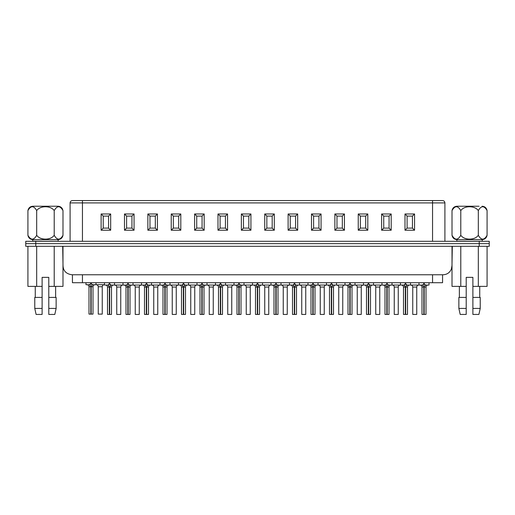 <?xml version="1.0" encoding="UTF-8"?>
<svg xmlns="http://www.w3.org/2000/svg" width="515" height="515" viewBox="0 0 515 515"><rect width="100%" height="100%" fill="white"/><g stroke="black" fill="none" stroke-linecap="round" stroke-linejoin="round"><path stroke-width="0.77" d="M72.435 274.765L72.435 282.709L442.565 282.709L442.565 274.765M25.75 243.64L25.75 241.303L489.25 241.303L489.25 243.64L25.75 243.64L489.25 243.64L489.25 246.312L25.75 246.312L25.75 243.64L25.75 246.312M62.682 246.312L63.017 265.618C63.236 270.903 66.21 273.954 71.933 274.765L443.067 274.765C446.975 274.585 449.737 272.705 451.359 269.133L451.983 265.643L452.318 246.312M426.304 200.567L88.696 200.567M82.452 241.303L82.452 202.904L70.098 202.904C70.22 201.494 70.999 200.715 72.435 200.567L442.565 200.567C444.001 200.715 444.78 201.494 444.902 202.904L444.902 241.303M412.444 216.094L412.444 228.113L407.101 228.113L407.101 216.094L412.444 216.094L414.556 213.982L414.556 230.224L412.444 228.113M414.556 230.224L404.99 230.224L407.101 228.113M404.99 230.224L404.99 213.982L407.101 216.094M389.07 216.094L389.07 228.113L383.727 228.113L383.727 216.094L389.07 216.094L391.181 213.982L391.181 230.224L389.07 228.113M391.181 230.224L381.615 230.224L383.727 228.113M381.615 230.224L381.615 213.982L383.727 216.094M365.695 216.094L365.695 228.113L360.352 228.113L360.352 216.094L365.695 216.094L367.807 213.982L367.807 230.224L365.695 228.113M367.807 230.224L358.24 230.224L360.352 228.113M358.24 230.224L358.24 213.982L360.352 216.094M342.321 216.094L342.321 228.113L336.977 228.113L336.977 216.094L342.321 216.094L344.432 213.982L344.432 230.224L342.321 228.113M344.432 230.224L334.866 230.224L336.977 228.113M334.866 230.224L334.866 213.982L336.977 216.094M318.946 216.094L318.946 228.113L313.603 228.113L313.603 216.094L318.946 216.094L321.057 213.982L321.057 230.224L318.946 228.113M321.057 230.224L311.491 230.224L313.603 228.113M311.491 230.224L311.491 213.982L313.603 216.094M295.571 216.094L295.571 228.113L290.228 228.113L290.228 216.094L295.571 216.094L297.683 213.982L297.683 230.224L295.571 228.113M297.683 230.224L288.11 230.224L290.228 228.113M288.11 230.224L288.11 213.982L290.228 216.094M272.19 216.094L272.19 228.113L266.847 228.113L266.847 216.094L272.19 216.094L274.302 213.982L274.302 230.224L272.19 228.113M274.302 230.224L264.736 230.224L266.847 228.113M264.736 230.224L264.736 213.982L266.847 216.094M248.816 216.094L248.816 228.113L243.473 228.113L243.473 216.094L248.816 216.094L250.927 213.982L250.927 230.224L248.816 228.113M250.927 230.224L241.361 230.224L243.473 228.113M241.361 230.224L241.361 213.982L243.473 216.094M225.441 216.094L225.441 228.113L220.098 228.113L220.098 216.094L225.441 216.094L227.553 213.982L227.553 230.224L225.441 228.113M227.553 230.224L217.987 230.224L220.098 228.113M217.987 230.224L217.987 213.982L220.098 216.094M202.067 216.094L202.067 228.113L196.724 228.113L196.724 216.094L202.067 216.094L204.178 213.982L204.178 230.224L202.067 228.113M204.178 230.224L194.612 230.224L196.724 228.113M194.612 230.224L194.612 213.982L196.724 216.094M178.692 216.094L178.692 228.113L173.349 228.113L173.349 216.094L178.692 216.094L180.804 213.982L180.804 230.224L178.692 228.113M180.804 230.224L171.238 230.224L173.349 228.113M171.238 230.224L171.238 213.982L173.349 216.094M155.318 216.094L155.318 228.113L149.974 228.113L149.974 216.094L155.318 216.094L157.429 213.982L157.429 230.224L155.318 228.113M157.429 230.224L147.863 230.224L149.974 228.113M147.863 230.224L147.863 213.982L149.974 216.094M131.943 216.094L131.943 228.113L126.6 228.113L126.6 216.094L131.943 216.094L134.055 213.982L134.055 230.224L131.943 228.113M134.055 230.224L124.488 230.224L126.6 228.113M124.488 230.224L124.488 213.982L126.6 216.094M108.568 216.094L108.568 228.113L103.225 228.113L103.225 216.094L108.568 216.094L110.68 213.982L110.68 230.224L108.568 228.113M110.68 230.224L101.114 230.224L103.225 228.113M101.114 230.224L101.114 213.982L103.225 216.094M482.24 241.239L482.24 239.636L456.856 239.636L456.856 241.239L482.304 241.303M58.144 241.239L58.144 239.636L32.76 239.636L32.76 241.239L58.208 241.303M90.833 282.709L90.833 283.379L89.668 284.718L85.992 284.718L85.992 282.709M104.493 284.718L92.34 284.718L91.168 283.379L91.168 282.709M90.833 283.379L90.543 283.714L91.458 283.714L91.168 283.379M90.543 283.714L89.996 285.291L90.833 286.72L90.833 314.105L91.168 314.105L91.168 286.72L91.168 314.105L93.003 314.105L93.003 286.72L91.168 286.72L92.269 284.827M91.239 286.598L92.005 285.291L91.458 283.714M90.833 314.105L88.998 314.105L88.998 286.72C88.889 285.516 88.219 284.847 86.996 284.718M89.732 284.827L90.833 286.72L88.998 286.72M92.005 284.332L92.34 284.718M89.668 284.718L89.996 284.332M36.687 210.584L36.687 235.291C33.765 240.408 30.842 240.408 27.919 235.291L27.919 210.584C28.492 207.899 30.147 206.451 32.883 206.238L58.021 206.238C59.959 206.309 61.427 207.178 62.412 208.845L62.985 210.584C60.055 205.472 57.133 205.472 54.217 210.584C50.67 205.472 40.234 205.472 36.687 210.584C33.765 205.472 30.842 205.472 27.919 210.584M36.687 235.291C40.234 240.408 50.67 240.408 54.217 235.291L54.217 210.584M54.217 235.291C57.146 240.408 60.068 240.408 62.985 235.291L62.985 210.584M53.695 206.238L32.883 206.238M423.832 282.709L423.832 283.714L422.661 285.053L406.837 285.053L405.666 283.714L405.666 282.709M412.747 287.055L416.751 287.055L416.751 314.433L412.747 314.433L412.747 287.055C412.637 285.844 411.968 285.181 410.745 285.053M405.331 282.709L405.331 283.714L404.166 285.053L388.336 285.053L387.164 283.714L387.164 282.709M394.245 287.055L398.256 287.055L398.256 314.433L394.245 314.433L394.245 287.055C394.136 285.844 393.473 285.181 392.243 285.053M386.829 282.709L386.829 283.714L385.664 285.053L369.834 285.053L368.669 283.714L368.669 282.709M375.744 287.055L379.755 287.055L379.755 314.433L375.744 314.433L375.744 287.055C375.641 285.844 374.972 285.181 373.742 285.053M368.334 282.709L368.334 283.714L367.163 285.053L351.333 285.053L350.168 283.714L350.168 282.709M357.249 287.055L361.253 287.055L361.253 314.433L357.249 314.433L357.249 287.055C357.14 285.844 356.47 285.181 355.241 285.053M349.833 282.709L349.833 283.714L348.661 285.053L332.838 285.053L331.666 283.714L331.666 282.709M338.748 287.055L342.752 287.055L342.752 314.433L338.748 314.433L338.748 287.055C338.638 285.844 337.969 285.181 336.746 285.053M331.332 282.709L331.332 283.714L330.167 285.053L314.337 285.053L313.165 283.714L313.165 282.709M320.246 287.055L324.25 287.055L324.25 314.433L320.246 314.433L320.246 287.055C320.137 285.844 319.474 285.181 318.244 285.053M429.008 282.709L429.008 285.053L425.332 285.053L424.167 283.714L424.167 282.709M423.832 283.714L423.542 284.048L424.457 284.048L424.167 283.714M423.542 284.048L422.995 285.619L423.832 287.055L423.832 314.433L424.167 314.433L424.167 287.055L424.167 314.433L426.002 314.433L426.002 287.055L424.167 287.055L425.268 285.162M424.238 286.932L425.004 285.619L424.457 284.048M423.832 314.433L421.997 314.433L421.997 287.055C421.888 285.844 421.219 285.181 419.989 285.053M422.731 285.162L423.832 287.055L421.997 287.055M425.004 284.666L425.332 285.053M422.661 285.053L422.995 284.666M405.331 283.714L405.041 284.048L405.962 284.048L405.666 283.714M405.041 284.048L404.5 285.619L405.331 287.055L405.331 314.433L407.5 314.433L407.5 287.055L405.666 287.055L405.666 314.433M405.736 286.932L406.502 285.619L405.962 284.048M405.331 314.433L403.496 314.433L403.496 287.055C403.387 285.844 402.717 285.181 401.494 285.053M405.666 287.055L406.773 285.162M404.23 285.162L405.331 287.055L403.496 287.055M406.502 284.666L406.837 285.053M404.166 285.053L404.5 284.666M386.829 283.714L386.54 284.048L387.46 284.048L387.164 283.714M386.54 284.048L385.999 285.619L386.829 287.055L386.829 314.433L387.164 314.433L387.164 287.055L387.164 314.433L389.005 314.433L389.005 287.055L387.164 287.055L388.271 285.162M387.235 286.932L388.001 285.619L387.46 284.048M386.829 314.433L384.995 314.433L384.995 287.055C384.885 285.844 384.222 285.181 382.993 285.053M385.729 285.162L386.829 287.055L384.995 287.055M388.001 284.666L388.336 285.053M385.664 285.053L385.999 284.666M368.334 283.714L368.038 284.048L368.959 284.048L368.669 283.714M368.038 284.048L367.498 285.619L368.334 287.055L368.334 314.433L370.504 314.433L370.504 287.055L368.669 287.055L368.669 314.433M368.734 286.932L369.5 285.619L368.959 284.048M368.334 314.433L366.493 314.433L366.493 287.055C366.39 285.844 365.721 285.181 364.491 285.053M368.669 287.055L369.77 285.162M367.227 285.162L368.334 287.055L366.493 287.055M369.5 284.666L369.834 285.053M367.163 285.053L367.498 284.666M349.833 283.714L349.543 284.048L350.457 284.048L350.168 283.714M349.543 284.048L348.996 285.619L349.833 287.055L349.833 314.433L352.002 314.433L352.002 287.055L350.168 287.055L350.168 314.433M350.239 286.932L350.998 285.619L350.457 284.048M349.833 314.433L347.998 314.433L347.998 287.055C347.889 285.844 347.219 285.181 345.99 285.053M350.168 287.055L351.269 285.162M348.726 285.162L349.833 287.055L347.998 287.055M350.998 284.666L351.333 285.053M348.661 285.053L348.996 284.666M331.332 283.714L331.042 284.048L331.956 284.048L331.666 283.714M331.042 284.048L330.495 285.619L331.332 287.055L331.332 314.433L331.666 314.433L331.666 287.055L331.666 314.433L333.501 314.433L333.501 287.055L331.666 287.055L332.767 285.162M331.737 286.932L332.503 285.619L331.956 284.048M331.332 314.433L329.497 314.433L329.497 287.055C329.388 285.844 328.718 285.181 327.495 285.053M330.231 285.162L331.332 287.055L329.497 287.055M332.503 284.666L332.838 285.053M330.167 285.053L330.495 284.666M98.249 286.72L102.253 286.72L102.253 314.105L98.249 314.105L98.249 286.72C98.14 285.516 97.47 284.847 96.241 284.718M312.83 282.709L312.83 283.714L311.665 285.053L295.835 285.053L294.664 283.714L294.664 282.709M301.745 287.055L305.755 287.055L305.755 314.433L301.745 314.433L301.745 287.055C301.636 285.844 300.972 285.181 299.743 285.053M294.335 282.709L294.335 283.714L293.164 285.053L277.334 285.053L276.169 283.714L276.169 282.709M283.244 287.055L287.254 287.055L287.254 314.433L283.244 314.433L283.244 287.055C283.141 285.844 282.471 285.181 281.242 285.053M275.834 282.709L275.834 283.714L274.662 285.053L258.833 285.053L257.667 283.714L257.667 282.709M264.749 287.055L268.753 287.055L268.753 314.433L264.749 314.433L264.749 287.055C264.639 285.844 263.97 285.181 262.74 285.053M257.333 282.709L257.333 283.714L256.167 285.053L240.338 285.053L239.166 283.714L239.166 282.709M246.247 287.055L250.251 287.055L250.251 314.433L246.247 314.433L246.247 287.055C246.138 285.844 245.468 285.181 244.245 285.053M238.831 282.709L238.831 283.714L237.666 285.053L221.836 285.053L220.665 283.714L220.665 282.709M227.746 287.055L231.756 287.055L231.756 314.433L227.746 314.433L227.746 287.055C227.636 285.844 226.973 285.181 225.744 285.053M312.83 283.714L312.541 284.048L313.461 284.048L313.165 283.714M312.541 284.048L312 285.619L312.83 287.055L312.83 314.433L315.006 314.433L315.006 287.055L313.165 287.055L313.165 314.433M313.236 286.932L314.002 285.619L313.461 284.048M312.83 314.433L310.996 314.433L310.996 287.055C310.886 285.844 310.223 285.181 308.994 285.053M313.165 287.055L314.272 285.162M311.73 285.162L312.83 287.055L310.996 287.055M314.002 284.666L314.337 285.053M311.665 285.053L312 284.666M294.335 283.714L294.039 284.048L294.96 284.048L294.664 283.714M294.039 284.048L293.499 285.619L294.335 287.055L294.335 314.433L296.505 314.433L296.505 287.055L294.664 287.055L294.664 314.433M294.735 286.932L295.501 285.619L294.96 284.048M294.335 314.433L292.494 314.433L292.494 287.055C292.391 285.844 291.722 285.181 290.492 285.053M294.664 287.055L295.771 285.162M293.228 285.162L294.335 287.055L292.494 287.055M295.501 284.666L295.835 285.053M293.164 285.053L293.499 284.666M275.834 283.714L275.538 284.048L276.458 284.048L276.169 283.714M275.538 284.048L274.997 285.619L275.834 287.055L275.834 314.433L278.003 314.433L278.003 287.055L276.169 287.055L276.169 314.433M276.233 286.932L276.999 285.619L276.458 284.048M275.834 314.433L273.999 314.433L273.999 287.055C273.89 285.844 273.22 285.181 271.991 285.053M276.169 287.055L277.27 285.162M274.727 285.162L275.834 287.055L273.999 287.055M276.999 284.666L277.334 285.053M274.662 285.053L274.997 284.666M257.333 283.714L257.043 284.048L257.957 284.048L257.667 283.714M257.043 284.048L256.496 285.619L257.333 287.055L257.333 314.433L259.502 314.433L259.502 287.055L257.667 287.055L257.667 314.433M257.738 286.932L258.504 285.619L257.957 284.048M257.333 314.433L255.498 314.433L255.498 287.055C255.389 285.844 254.719 285.181 253.496 285.053M257.667 287.055L258.768 285.162M256.232 285.162L257.333 287.055L255.498 287.055M258.504 284.666L258.833 285.053M256.167 285.053L256.496 284.666M238.831 283.714L238.542 284.048L239.462 284.048L239.166 283.714M238.542 284.048L238.001 285.619L238.831 287.055L238.831 314.433L241.001 314.433L241.001 287.055L239.166 287.055L239.166 314.433M239.237 286.932L240.003 285.619L239.462 284.048M238.831 314.433L236.997 314.433L236.997 287.055C236.887 285.844 236.224 285.181 234.995 285.053M239.166 287.055L240.273 285.162M237.73 285.162L238.831 287.055L236.997 287.055M240.003 284.666L240.338 285.053M237.666 285.053L238.001 284.666M109.335 282.709L109.335 283.714L108.163 285.053L104.493 285.053L104.493 282.709M127.836 282.709L127.836 283.714L126.664 285.053L110.834 285.053L109.669 283.714L109.669 282.709M109.335 283.714L109.038 284.048L109.959 284.048L109.669 283.714M109.038 284.048L108.498 285.619L109.335 287.055L109.335 314.433L109.669 314.433L109.669 287.055L109.669 314.433L111.504 314.433L111.504 287.055L109.669 287.055L110.77 285.162M109.734 286.932L110.5 285.619L109.959 284.048M109.335 314.433L107.5 314.433L107.5 287.055C107.39 285.844 106.721 285.181 105.491 285.053M108.227 285.162L109.335 287.055L107.5 287.055M110.5 284.666L110.834 285.053M108.163 285.053L108.498 284.666M146.331 282.709L146.331 283.714L145.166 285.053L129.336 285.053L128.171 283.714L128.171 282.709M127.836 283.714L127.54 284.048L128.46 284.048L128.171 283.714M127.54 284.048L126.999 285.619L127.836 287.055L127.836 314.433L128.171 314.433L128.171 287.055L128.171 314.433L130.005 314.433L130.005 287.055L128.171 287.055L129.271 285.162M128.235 286.932L129.001 285.619L128.46 284.048M127.836 314.433L125.995 314.433L125.995 287.055C125.892 285.844 125.222 285.181 123.993 285.053M126.729 285.162L127.836 287.055L125.995 287.055M129.001 284.666L129.336 285.053M126.664 285.053L126.999 284.666M164.832 282.709L164.832 283.714L163.667 285.053L147.837 285.053L146.666 283.714L146.666 282.709M146.331 283.714L146.041 284.048L146.962 284.048L146.666 283.714M146.041 284.048L145.5 285.619L146.331 287.055L146.331 314.433L146.666 314.433L146.666 287.055L146.666 314.433L148.507 314.433L148.507 287.055L146.666 287.055L147.773 285.162M146.736 286.932L147.502 285.619L146.962 284.048M146.331 314.433L144.496 314.433L144.496 287.055C144.387 285.844 143.724 285.181 142.494 285.053M145.23 285.162L146.331 287.055L144.496 287.055M147.502 284.666L147.837 285.053M145.166 285.053L145.5 284.666M183.334 282.709L183.334 283.714L182.162 285.053L166.339 285.053L165.167 283.714L165.167 282.709M164.832 283.714L164.543 284.048L165.457 284.048L165.167 283.714M164.543 284.048L164.002 285.619L164.832 287.055L164.832 314.433L165.167 314.433L165.167 287.055L165.167 314.433L167.002 314.433L167.002 287.055L165.167 287.055L166.274 285.162M165.238 286.932L166.004 285.619L165.457 284.048M164.832 314.433L162.998 314.433L162.998 287.055C162.888 285.844 162.219 285.181 160.995 285.053M163.731 285.162L164.832 287.055L162.998 287.055M166.004 284.666L166.339 285.053M163.667 285.053L164.002 284.666M220.336 282.709L220.336 283.714L219.165 285.053L203.335 285.053L202.17 283.714L202.17 282.709M209.245 287.055L213.255 287.055L213.255 314.433L209.245 314.433L209.245 287.055C209.142 285.844 208.472 285.181 207.242 285.053M201.835 282.709L201.835 283.714L200.663 285.053L184.834 285.053L183.668 283.714L183.668 282.709M190.75 287.055L194.754 287.055L194.754 314.433L190.75 314.433L190.75 287.055C190.64 285.844 189.971 285.181 188.741 285.053M172.248 287.055L176.252 287.055L176.252 314.433L172.248 314.433L172.248 287.055C172.139 285.844 171.469 285.181 170.246 285.053M220.336 283.714L220.04 284.048L220.961 284.048L220.665 283.714M220.04 284.048L219.499 285.619L220.336 287.055L220.336 314.433L222.506 314.433L222.506 287.055L220.665 287.055L220.665 314.433M220.735 286.932L221.501 285.619L220.961 284.048M220.336 314.433L218.495 314.433L218.495 287.055C218.386 285.844 217.723 285.181 216.493 285.053M220.665 287.055L221.772 285.162M219.229 285.162L220.336 287.055L218.495 287.055M221.501 284.666L221.836 285.053M219.165 285.053L219.499 284.666M201.835 283.714L201.539 284.048L202.459 284.048L202.17 283.714M201.539 284.048L200.998 285.619L201.835 287.055L201.835 314.433L204.004 314.433L204.004 287.055L202.17 287.055L202.17 314.433M202.234 286.932L203 285.619L202.459 284.048M201.835 314.433L199.994 314.433L199.994 287.055C199.891 285.844 199.221 285.181 197.992 285.053M202.17 287.055L203.27 285.162M200.728 285.162L201.835 287.055L199.994 287.055M203 284.666L203.335 285.053M200.663 285.053L200.998 284.666M183.334 283.714L183.044 284.048L183.958 284.048L183.668 283.714M183.044 284.048L182.497 285.619L183.334 287.055L183.334 314.433L183.668 314.433L183.668 287.055L183.668 314.433L185.503 314.433L185.503 287.055L183.668 287.055L184.769 285.162M183.739 286.932L184.505 285.619L183.958 284.048M183.334 314.433L181.499 314.433L181.499 287.055C181.389 285.844 180.72 285.181 179.49 285.053M182.226 285.162L183.334 287.055L181.499 287.055M184.505 284.666L184.834 285.053M182.162 285.053L182.497 284.666M116.744 287.055L120.755 287.055L120.755 314.433L116.744 314.433L116.744 287.055C116.641 285.844 115.972 285.181 114.742 285.053M135.245 287.055L139.256 287.055L139.256 314.433L135.245 314.433L135.245 287.055C135.142 285.844 134.473 285.181 133.243 285.053M153.747 287.055L157.751 287.055L157.751 314.433L153.747 314.433L153.747 287.055C153.637 285.844 152.974 285.181 151.745 285.053M27.919 246.312L27.919 286.385L42.114 286.385L42.114 314.433L42.114 308.427L34.769 308.427L34.769 297.406L42.114 297.406M34.769 308.427L36.102 314.433L42.114 314.433M36.687 286.385L36.687 246.312M48.79 314.433L54.802 314.433L56.135 308.427L48.79 308.427L48.79 314.433L48.79 277.366L42.114 277.366L42.114 286.385M48.79 286.385L54.217 286.385L54.217 246.312M54.217 286.385L62.985 286.385L62.985 246.505M48.79 297.406L56.135 297.406L56.135 308.427M460.783 235.291C464.343 240.408 474.779 240.402 478.313 235.291L478.313 210.584C474.753 205.466 464.318 205.479 460.783 210.584L460.783 235.291C457.861 240.408 454.938 240.408 452.016 235.291L452.016 210.584C452.588 207.899 454.243 206.451 456.979 206.238L479.066 206.238M460.783 210.584C457.861 205.472 454.938 205.472 452.016 210.584M478.313 235.291C481.235 240.408 484.158 240.408 487.081 235.291L487.081 210.584C484.158 205.472 481.235 205.472 478.313 210.584M487.081 210.584C486.508 207.899 484.853 206.451 482.117 206.238M469.545 206.238L456.979 206.238M482.117 239.636C484.853 239.424 486.508 237.975 487.081 235.291M472.886 308.427L480.231 308.427L480.231 297.406L472.886 297.406L472.886 314.433L472.886 277.366L466.21 277.366L466.21 286.385L460.783 286.385L460.783 246.312M472.886 286.385L487.081 286.385L487.081 246.312M472.886 314.433L478.899 314.433L480.231 308.427M478.313 286.385L478.313 246.312M460.783 286.385L452.016 286.385L452.016 246.505M466.21 314.433L466.21 308.427L466.21 314.433L460.198 314.433L458.865 308.427L466.21 308.427L466.21 286.385M458.865 308.427L458.865 297.406L466.21 297.406M82.452 282.709L82.452 274.765M432.548 282.709L432.548 274.765M35.767 241.303L35.767 246.312M479.233 241.303L479.233 246.312M101.114 213.982L110.68 213.982M147.863 213.982L157.429 213.982M194.612 213.982L204.178 213.982M241.361 213.982L250.927 213.982M288.11 213.982L297.683 213.982M334.866 213.982L344.432 213.982M381.615 213.982L391.181 213.982M82.452 200.567L82.452 202.904L432.548 202.904L432.548 241.303M404.99 213.982L414.556 213.982M358.24 213.982L367.807 213.982M311.491 213.982L321.057 213.982M264.736 213.982L274.302 213.982M217.987 213.982L227.553 213.982M171.238 213.982L180.804 213.982M124.488 213.982L134.055 213.982M432.548 200.567L432.548 202.904L444.902 202.904M70.098 202.904L70.098 241.303M96.009 282.709L96.009 284.718M93.003 286.72C93.112 285.516 93.782 284.847 95.011 284.718M62.985 235.291C62.412 237.975 60.757 239.424 58.021 239.636M27.919 235.291C28.492 237.975 30.147 239.424 32.883 239.636M416.751 287.055C416.86 285.844 417.53 285.181 418.759 285.053M398.256 287.055C398.359 285.844 399.028 285.181 400.258 285.053M379.755 287.055C379.858 285.844 380.527 285.181 381.757 285.053M361.253 287.055C361.363 285.844 362.026 285.181 363.255 285.053M342.752 287.055C342.861 285.844 343.531 285.181 344.754 285.053M324.25 287.055C324.36 285.844 325.029 285.181 326.259 285.053M418.991 282.709L418.991 285.053M426.002 287.055C426.111 285.844 426.781 285.181 428.004 285.053M400.49 282.709L400.49 285.053M410.507 282.709L410.507 285.053M407.5 287.055C407.61 285.844 408.279 285.181 409.509 285.053M381.988 282.709L381.988 285.053M392.012 282.709L392.012 285.053M389.005 287.055C389.108 285.844 389.778 285.181 391.007 285.053M363.493 282.709L363.493 285.053M373.51 282.709L373.51 285.053M370.504 287.055C370.613 285.844 371.276 285.181 372.506 285.053M344.992 282.709L344.992 285.053M355.009 282.709L355.009 285.053M352.002 287.055C352.112 285.844 352.781 285.181 354.005 285.053M326.491 282.709L326.491 285.053M336.507 282.709L336.507 285.053M333.501 287.055C333.611 285.844 334.28 285.181 335.51 285.053M102.253 286.72C102.363 285.516 103.032 284.847 104.255 284.718M305.755 287.055C305.859 285.844 306.528 285.181 307.758 285.053M287.254 287.055C287.364 285.844 288.027 285.181 289.256 285.053M268.753 287.055C268.862 285.844 269.532 285.181 270.755 285.053M250.251 287.055C250.361 285.844 251.03 285.181 252.26 285.053M231.756 287.055C231.859 285.844 232.529 285.181 233.759 285.053M307.989 282.709L307.989 285.053M318.006 282.709L318.006 285.053M315.006 287.055C315.109 285.844 315.779 285.181 317.008 285.053M289.488 282.709L289.488 285.053M299.511 282.709L299.511 285.053M296.505 287.055C296.614 285.844 297.277 285.181 298.507 285.053M270.993 282.709L270.993 285.053M281.01 282.709L281.01 285.053M278.003 287.055C278.113 285.844 278.776 285.181 280.005 285.053M252.492 282.709L252.492 285.053M262.508 282.709L262.508 285.053M259.502 287.055C259.611 285.844 260.281 285.181 261.504 285.053M233.99 282.709L233.99 285.053M244.007 282.709L244.007 285.053M241.001 287.055C241.11 285.844 241.78 285.181 243.009 285.053M114.51 282.709L114.51 285.053M111.504 287.055C111.613 285.844 112.283 285.181 113.506 285.053M122.988 282.709L122.988 285.053M133.012 282.709L133.012 285.053M130.005 287.055C130.115 285.844 130.778 285.181 132.007 285.053M141.49 282.709L141.49 285.053M151.507 282.709L151.507 285.053M148.507 287.055C148.61 285.844 149.279 285.181 150.509 285.053M159.991 282.709L159.991 285.053M170.008 282.709L170.008 285.053M167.002 287.055C167.111 285.844 167.781 285.181 169.01 285.053M213.255 287.055C213.365 285.844 214.028 285.181 215.257 285.053M194.754 287.055C194.863 285.844 195.526 285.181 196.756 285.053M176.252 287.055C176.362 285.844 177.031 285.181 178.254 285.053M215.489 282.709L215.489 285.053M225.512 282.709L225.512 285.053M222.506 287.055C222.609 285.844 223.278 285.181 224.508 285.053M196.994 282.709L196.994 285.053M207.011 282.709L207.011 285.053M204.004 287.055C204.114 285.844 204.777 285.181 206.006 285.053M178.493 282.709L178.493 285.053M188.509 282.709L188.509 285.053M185.503 287.055C185.612 285.844 186.282 285.181 187.505 285.053M120.755 287.055C120.864 285.844 121.527 285.181 122.757 285.053M139.256 287.055C139.359 285.844 140.029 285.181 141.258 285.053M157.751 287.055C157.86 285.844 158.53 285.181 159.759 285.053M35.265 297.406L35.265 286.385M55.639 297.406L55.639 286.385M452.016 235.291C452.588 237.975 454.243 239.424 456.979 239.636M479.735 297.406L479.735 286.385M459.361 297.406L459.361 286.385"/></g></svg>
